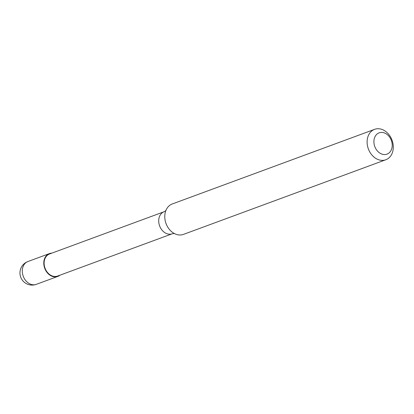 <?xml version="1.0" encoding="UTF-8"?>
<svg xmlns="http://www.w3.org/2000/svg" width="414" height="414" viewBox="0 0 414 414"><rect width="100%" height="100%" fill="white"/><g stroke="black" fill="none" stroke-linecap="round" stroke-linejoin="round"><path stroke-width="0.62" d="M59.947 275.196A12.156 9.46 -110.2 0 1 57.81 276.417A12.156 9.46 -110.2 0 1 43.78 263.159A12.156 9.46 -110.2 0 1 49.401 253.606A12.156 9.46 -110.2 0 1 51.812 253.145M164.135 211.72A11.752 9.144 -110.2 0 0 158.707 220.952A11.752 9.144 -110.2 0 0 168.26 234.076A11.752 9.144 -110.2 0 0 172.265 233.77L57.67 276.034A11.752 9.144 -110.2 0 1 44.112 263.221A11.752 9.144 -110.2 0 1 49.54 253.984L164.135 211.72L165.988 210.524M385.812 159.757L183.474 234.386A16.208 12.617 -110.2 0 1 177.948 234.805A16.208 12.617 -110.2 0 1 173.109 232.792A16.208 12.617 -110.2 0 1 164.772 216.708A16.208 12.617 -110.2 0 1 165.409 211.916A16.208 12.617 -110.2 0 1 172.255 203.973L374.592 129.344A16.208 12.617 -110.2 0 1 393.3 147.022A16.208 12.617 -110.2 0 1 385.812 159.757A16.208 12.617 -110.2 0 1 367.104 142.08A16.208 12.617 -110.2 0 1 374.592 129.344M392.234 145.221A11.344 8.829 -110.2 0 1 383.126 154.432A11.344 8.829 -110.2 0 1 373.899 141.764A11.344 8.829 -110.2 0 1 383.012 132.552A11.344 8.829 -110.2 0 1 392.234 145.221M36.323 284.34A12.156 9.46 -110.2 0 1 32.178 284.656A12.156 9.46 -110.2 0 1 22.294 271.082A12.156 9.46 -110.2 0 1 27.914 261.529A12.156 12.156 0 0 0 29.865 284.884A12.156 12.156 0 0 0 36.323 284.34L57.81 276.417M49.401 253.606L27.914 261.529M172.265 233.77L174.434 233.475"/></g></svg>
